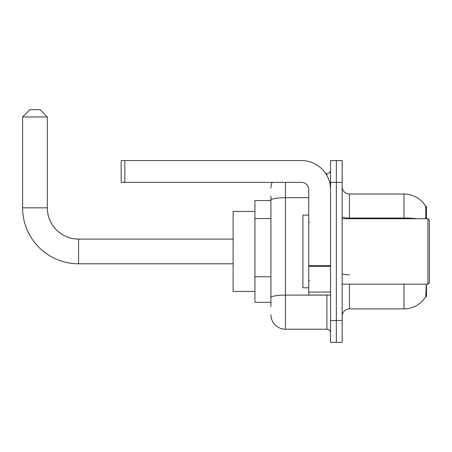 <?xml version="1.0" encoding="UTF-8"?>
<svg xmlns="http://www.w3.org/2000/svg" width="452" height="452" viewBox="0 0 452 452"><rect width="100%" height="100%" fill="white"/><g stroke="black" fill="none" stroke-linecap="round" stroke-linejoin="round"><path stroke-width="0.68" d="M426.49 218.728L426.49 206.372L425.829 206.462A25.442 25.442 0 0 0 403.958 194.015A25.442 25.442 0 0 1 425.778 206.372A25.442 25.442 0 0 0 403.958 194.015L349.436 194.015A7.272 7.272 0 0 1 342.164 186.744A7.272 7.272 0 0 0 349.436 194.015L349.436 218.728M426.49 284.155L426.49 296.512L425.778 296.512L426.281 285.026M270.923 214.214L270.923 196.196L270.923 200.558L254.934 200.558L254.934 302.332L270.923 302.332M342.164 316.14A7.272 7.272 0 0 1 349.436 308.874L403.958 308.874L403.958 284.155M425.908 296.297A25.442 25.442 0 0 1 403.958 308.874M336.35 320.502L336.35 342.311L342.164 342.311L342.164 320.502L336.35 320.502L336.35 342.311L330.536 342.311L330.536 320.502L336.35 320.502L336.35 182.382L336.35 320.502M330.536 320.502L330.536 160.573L336.35 160.573L336.35 182.382L336.35 160.573L342.164 160.573L342.164 320.502M425.654 218.728L425.829 206.462A25.442 25.442 0 0 0 403.958 194.015L403.958 218.045L349.436 218.045A7.272 1.26 0 0 1 342.164 216.779M270.923 306.693L270.923 196.196M285.466 182.382L285.466 329.226L326.898 329.226L326.898 295.06M325.739 173.658L326.898 173.658A3.633 3.633 0 0 0 330.536 170.025M270.923 300.151L270.923 281.093M330.536 332.864A3.633 3.633 0 0 0 326.898 329.226M270.923 188.201A14.537 14.537 0 0 1 272.138 182.382M285.466 329.226A14.537 14.537 0 0 1 270.923 314.688M233.125 263.798L78.575 263.798A55.975 55.975 0 0 1 22.6 207.824L22.6 116.961L29.872 109.689L40.047 109.689L47.319 116.961L22.6 116.961M78.575 263.798L78.575 239.085A31.261 31.261 0 0 1 47.319 207.824L47.319 116.961M254.934 211.463L233.125 211.463L233.125 291.427L254.934 291.427M330.536 295.06L308.727 295.06L308.727 265.663L330.536 265.663M330.536 189.654A29.081 29.081 0 0 0 301.456 160.573L124.808 160.573L124.808 182.382L301.456 182.382A7.272 7.272 0 0 1 308.727 189.654L308.727 265.663M124.808 182.382L121.176 182.382L121.176 160.573L124.808 160.573M427.948 218.728L429.4 220.186L429.4 282.703L427.948 284.155L427.948 218.728L342.164 218.728M308.727 215.095L302.913 215.095L302.913 287.788L308.727 287.788M270.923 218.576L254.934 218.576M270.923 276.731L254.934 276.731M349.436 284.155L349.436 308.874M417.586 218.728A25.442 4.418 180 0 0 403.958 218.045L403.958 218.728M342.164 182.382L330.536 182.382M349.436 274.743A7.272 1.26 0 0 1 342.164 273.483M328.163 295.06A3.633 0.633 0 0 1 326.898 295.099L285.466 295.099A14.537 2.526 180 0 0 270.923 297.625M270.923 200.213A14.537 2.526 180 0 1 285.466 197.688L308.727 197.688M326.898 175.574L326.898 173.658M22.6 207.824L47.319 207.824M330.536 266.296L308.727 266.296M308.727 292.054L330.536 292.054M233.125 239.085L78.575 239.085M342.164 284.155L427.948 284.155M309.456 222.367L308.727 221.638M309.456 280.522L308.727 281.246"/></g></svg>
